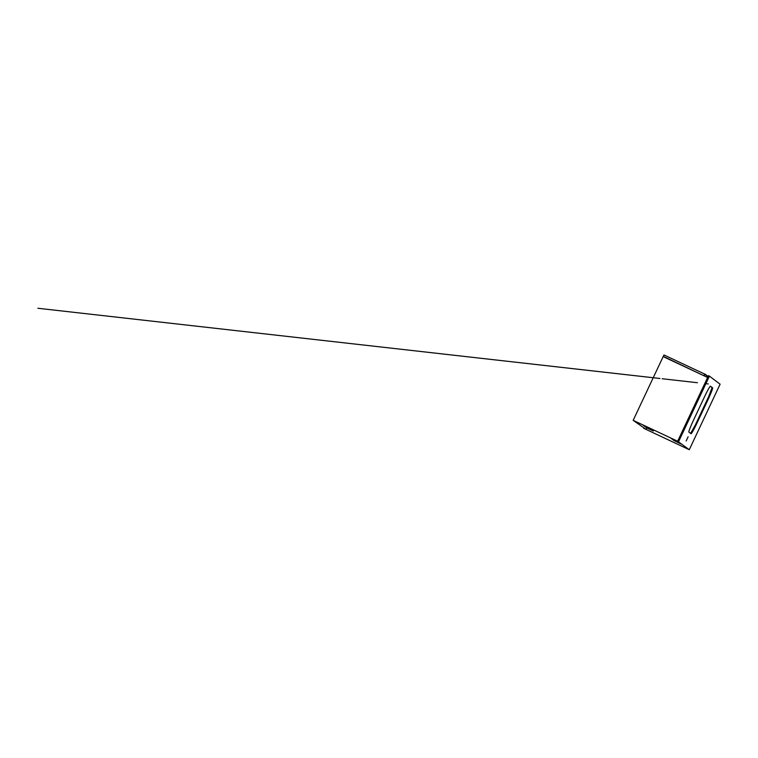 <?xml version="1.0" encoding="UTF-8"?>
<svg xmlns="http://www.w3.org/2000/svg" width="758" height="758" viewBox="0 0 758 758"><rect width="100%" height="100%" fill="white"/><g stroke="black" fill="none" stroke-linecap="round" stroke-linejoin="round"><path stroke-width="1.14" d="M712.672 388.049L710.293 386.248L712.056 387.594L708.815 396.339L695.313 425.067L690.604 433.386M691.391 433.472L712.624 388.342M686.17 440.929L688.131 436.76L686.17 440.929M689.268 449.731L720.1 384.202L709.431 376.139L708.474 375.693L677.643 441.222L689.268 449.731L677.643 441.222M709.431 376.139L678.59 441.668M704.135 397.58L693.769 419.619A13.17 0.872 115.1 0 0 688.87 432.069L691.04 433.709A13.17 0.872 115.1 0 0 691.05 433.718A13.17 0.872 115.1 0 0 697.36 422.329L707.726 400.29A13.17 0.872 115.1 0 0 712.624 387.84L710.454 386.201A13.17 0.872 115.1 0 0 710.445 386.192A13.17 0.872 115.1 0 0 704.135 397.58M646.062 429.407L633.423 420.51L646.062 429.407L646.764 427.919L653.301 430.989L653.747 430.042M642.746 424.878L646.764 427.919M688.302 449.276L643.684 428.289L688.302 449.276M674.052 440.578L681.215 444.093M677.652 441.232L633.167 420.349L677.652 441.232M707.631 377.484L663.165 356.611L633.167 420.349M649.852 428.213L653.358 430.866L646.29 427.559M670.546 437.935L674.089 440.606L680.741 443.733M680.115 443.43L675.7 441.317L680.115 443.43M708.124 376.442L705.48 374.443L663.97 354.952L663.297 356.383L664.292 357.141M704.618 376.063L663.297 356.383M703.614 375.314L705.366 374.679L708.01 376.679M671.787 360.656L668.982 359.339M712.027 387.565L712.624 387.84M707.138 400.016L707.726 400.29M696.763 422.054L697.36 422.329M697.426 382.724L662.17 378.744M659.972 378.488L37.9 308.269L653.216 377.74M705.878 383.681L708.275 383.946L705.878 383.681"/></g></svg>
